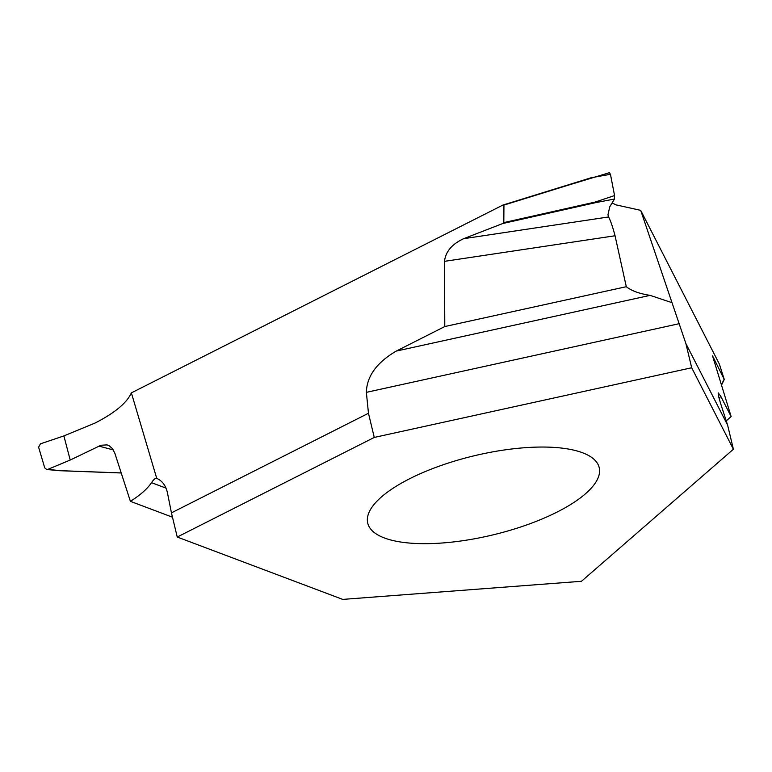 <?xml version="1.0" encoding="UTF-8"?>
<svg xmlns="http://www.w3.org/2000/svg" width="772" height="772" viewBox="0 0 772 772"><rect width="100%" height="100%" fill="white"/><g stroke="black" fill="none" stroke-linecap="round" stroke-linejoin="round"><path stroke-width="1.16" d="M733.4 449.236L691.693 367.762L374.266 437.435L177.242 537.032L342.729 599.4L581.461 581.287L733.4 449.236L727.6 425.073L721.395 405.918C718.867 398.024 717.835 393.681 718.307 392.909L720.865 396.509L731.142 416.59L712.546 355.882L724.271 379.506M524.304 447.75A119.023 40.646 166.5 0 0 367.733 523.146A119.023 40.646 166.5 0 0 442.636 542.967A119.023 40.646 166.5 0 0 599.197 467.571A119.023 40.646 166.5 0 0 524.304 447.75M177.242 537.032L171.442 512.859L368.466 413.261L366.362 392.35C366.797 376.273 376.755 362.512 396.239 351.086L444.788 326.546L444.498 261.341L615.052 235.759L626.295 286.702L444.788 326.546M444.498 261.341C445.598 251.662 451.977 244.116 463.634 238.693L502.813 223.504L595.54 202.669L595.135 202.071L503.817 222.597L503.942 205.082L502.939 205.053L131.375 392.88L156.735 478.36C162.303 480.84 165.883 485.685 167.466 492.893L171.442 512.859M691.693 367.762L685.893 343.588L727.6 425.073M612.119 202.92L615.853 204.831L640.692 210.36L685.893 343.588M374.266 437.435L368.466 413.261M503.817 222.597L502.813 223.504M156.735 478.36C155.683 477.723 153.937 479.161 151.505 482.664C147.404 488.801 140.369 495.026 130.4 501.337L172.484 517.201M130.4 501.337L114.835 453.222L112.422 448.571L109.122 445.724L107.038 444.894L100.939 445.261L70.213 460.044L47.999 469.308L46.735 469.501L44.728 467.861L38.6 447.181L40.443 443.823L63.883 435.919L95.11 423.027C114.739 412.972 126.83 402.926 131.375 392.88M121.214 472.927L59.666 470.65L47.999 469.308M724.232 379.351L719.34 364.027L640.692 210.36M671.794 302.614L650.092 295.367C639.409 293.698 631.477 290.812 626.295 286.702M595.54 202.669L614.512 199.012L609.774 206.761L607.94 214.857L609.021 217.8C610.922 221.718 612.929 227.701 615.052 235.759M614.512 199.012L614.56 195.557L595.135 202.071M614.56 195.557L610.449 174.289L609.455 172.803M503.585 204.86L591.275 177.714L610.449 174.289M726.23 420.856L731.142 416.59M342.729 599.4L581.461 581.287M679.292 323.661L366.362 392.35M166.019 488.136L151.505 482.664M113.368 449.941L99.028 446.139M70.213 460.044L63.883 435.919M724.126 379.274L721.231 385.151M714.631 359.231L713.463 360.437M396.239 351.086L650.092 295.367M463.634 238.693L608.635 216.951M503.942 205.082L591.072 178.11M720.865 396.509L719.06 398.082M59.531 470.698L121.233 472.985M59.483 470.698L46.735 469.501M721.337 385.46L724.319 379.399M503.122 204.966L609.648 172.6"/></g></svg>
